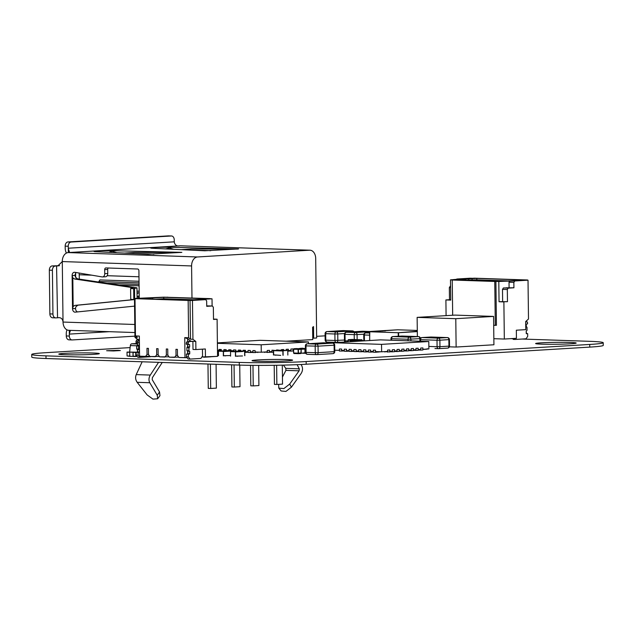 <?xml version="1.0" encoding="UTF-8"?>
<svg xmlns="http://www.w3.org/2000/svg" width="635" height="635" viewBox="0 0 635 635"><rect width="100%" height="100%" fill="white"/><g stroke="black" fill="none" stroke-linecap="round" stroke-linejoin="round"><path stroke-width="0.95" d="M522.184 339.042L588.986 341.305A47.307 2.23 179.3 0 1 603.218 342.725A47.307 2.23 179.3 0 1 589.725 344.448L306.157 361.561A47.307 2.23 179.3 0 1 239.252 362.41L45.982 355.862A47.307 2.23 179.3 0 1 31.75 354.441A47.307 2.23 179.3 0 1 45.244 352.719L130.119 347.599M603.218 342.725L603.25 345.384A47.307 2.23 179.3 0 1 589.756 347.107L306.189 364.22A47.307 2.23 179.3 0 1 239.284 365.077L46.014 358.521A47.307 2.23 179.3 0 1 31.782 357.108L31.75 354.441M316.651 336.336L325.12 335.828M510.746 338.653L512.77 338.725M286.512 359.561A20.28 0.952 -0.7 0 0 264.47 359.632A20.28 0.952 -0.7 0 0 252.055 360.664A20.28 0.952 -0.7 0 0 272.344 361.371A20.28 0.952 -0.7 0 0 292.608 360.172A20.28 0.952 -0.7 0 0 286.512 359.561M93.242 353.012A20.28 0.952 -0.7 0 0 71.199 353.084A20.28 0.952 -0.7 0 0 58.785 354.116A20.28 0.952 -0.7 0 0 79.073 354.822A20.28 0.952 -0.7 0 0 99.338 353.616A20.28 0.952 -0.7 0 0 93.242 353.012M118.285 350.345L106.616 350.718L113.49 350.957L120.356 350.552L118.285 350.345M570.079 342.448A20.28 0.952 -0.7 0 0 548.037 342.519A20.28 0.952 -0.7 0 0 535.63 343.551A20.28 0.952 -0.7 0 0 555.919 344.257A20.28 0.952 -0.7 0 0 576.183 343.051A20.28 0.952 -0.7 0 0 570.079 342.448M295.719 341.519A15.55 0.73 -0.7 0 0 296.37 341.297A15.55 0.73 -0.7 0 0 292.076 340.844M350.806 340.709L351.084 339.955L355.282 339.709M350.417 340.733L350.996 339.979M352.727 339.415L348.424 339.669L355.028 339.487L355.417 340.011M348.274 339.717L348.051 340.233L350.814 340.249M355.322 339.709L348.401 339.669L348.075 341.836L348.043 340.233M354.655 340.511L355.155 339.892L359.339 339.638L355.124 339.9L361.783 339.717L362.148 340.217M359.791 340.154L359.339 339.638M411.107 336.534L410.043 336.55M410.043 336.518L411.107 336.502L410.202 336.439M412.877 336.439L411.432 336.439M410.337 336.328L407.551 336.439M408.424 336.264L405.916 336.336M408.178 336.312L407.464 336.32M407.17 336.336L406.249 336.423M408.63 336.415L410.051 336.367M411.504 336.439L409.67 336.471M417.306 331.303L398.208 332.732L369.602 331.756L397.772 329.787L417.298 330.454L397.772 329.787M384.104 330.938L384.508 330.93M383.183 330.891L384.016 330.93M382.167 330.851L384.27 330.883M382.214 330.938L383.905 330.938M385.294 330.811L384.675 330.851M385.556 330.891L384.111 330.898M379.476 331.137L379.913 331.137L379.476 331.137M379.746 331.105L380.683 331.105M378.801 331.145L380.103 331.145M379.159 331.065L379.674 331.033M379.555 331.041L378.603 331.057M379.357 331.026L378.825 331.049M375.896 331.24L375.031 331.295M375.444 331.256L377.142 331.208M374.134 331.359L376.087 331.272M374.729 331.303L375.444 331.248M373.245 331.422L372.705 331.454M372.173 331.446L373.15 331.438M372.912 331.414L373.634 331.406M372.396 331.438L372.935 331.391M375.174 331.335L375.753 331.287M376.507 331.176L379.23 331.081M377.92 331.137L376.896 331.216M378.658 331.097L377.936 331.081M378.444 331.168L379.333 331.176L378.444 331.168M378.262 331.184L379.214 331.176M379.016 331.16L378.444 331.176M381.937 331.033L381.532 331.041M380.476 331.049L381.183 331.018M379.722 330.986L380.206 330.994M380.762 330.994L379.849 331.018M379.262 331.002L379.905 331.026M376.507 331.168L377.92 331.129M373.324 331.438L375.063 331.335M373.523 331.359L374.015 331.319M376.896 331.152L378.135 331.137M377.412 331.121L377.817 331.137M380.048 330.962L381.04 330.986M382.214 331.026L381.262 330.994M382.889 331.002L382.056 331.057M357.775 340.519L352.576 340.836L357.886 341.011L363.085 340.701L357.775 340.519L350.163 340.749L357.775 340.519M352.584 341.559L352.576 340.836L352.584 341.559M365.498 340.781L360.299 341.098M350.171 341.709L350.163 340.749M358.061 331.557L357.394 331.621M359.862 331.621L358.092 331.692M356.926 331.827L355.187 331.692M355.862 331.819L354.124 331.891M353.576 331.851L354.338 331.803L353.576 331.875M354.314 331.867L353.608 331.843M354.124 331.867L353.322 331.803M354.6 331.891L355.552 331.883L354.6 331.922M355.552 331.907L354.592 331.875M355.981 331.764L357.418 331.772L355.981 331.764M355.473 331.732L356.918 331.732M359.172 331.637L357.616 331.7M357.616 331.668L356.592 331.613M338.733 330.898L338.066 330.962M337.899 331.033L335.859 331.041M336.534 331.16L334.796 331.232M334.248 331.192L335.01 331.152L334.248 331.224M334.986 331.184L334.28 331.184M334.796 331.208L333.994 331.152M336.225 331.224L335.272 331.264M336.653 331.113L338.09 331.113L336.653 331.113M338.09 331.145L335.994 331.073M338.09 331.113L337.59 331.081M340.535 330.962L338.765 331.033M339.939 331.002L337.264 330.954M493.578 316.413L493.927 344.765L456.128 347.043L455.779 318.691L417.131 317.381L454.938 315.103L493.578 316.413L455.779 318.691M417.37 336.558L417.131 317.381M456.128 347.043L449.374 346.821M66.405 253.087A8.382 5.985 -93.5 0 1 65.199 248.118L65.175 246.158A4.056 2.834 -88.1 0 1 67.961 241.943L71.033 242.046A4.056 2.834 91.9 0 0 68.247 246.269L68.27 248.222A4.08 2.913 -93.5 0 0 68.294 248.69L69.556 252.254L68.215 252.579A8.628 6.025 -88.1 0 0 62.286 261.564L57.856 265.89L55.197 266.041A4.056 2.834 91.9 0 0 52.411 270.264L49.339 270.153A4.056 2.834 -88.1 0 1 52.126 265.938L59.579 265.66M286.274 341.193L312.761 339.598L312.61 327.255A8.628 6.025 91.9 0 0 313.523 326.58L313.658 338.169L316.667 337.987L315.698 258.453A8.628 6.025 91.9 0 0 309.959 250.198L180.657 245.816A8.628 6.025 -88.1 0 0 180.261 245.816L180.07 245.832C177.03 246.491 175.101 245.308 174.292 242.292A4.08 2.913 -93.5 0 1 174.268 241.824L174.244 239.871A4.056 2.834 91.9 0 0 171.545 235.982A4.056 2.834 91.9 0 0 171.363 235.99L168.291 235.887A4.056 2.834 -88.1 0 1 168.473 235.879A4.056 2.834 -88.1 0 1 168.664 235.895M168.291 235.887L67.961 241.943M171.363 235.99L71.033 242.046M309.959 250.198A8.628 6.025 91.9 0 0 309.562 250.206L197.509 256.969A8.628 6.025 91.9 0 0 191.587 265.946L62.286 261.564M204.756 250.785L153.249 248.309A12.216 0.571 -0.7 0 1 150.662 247.983A12.216 0.571 -0.7 0 1 157.393 247.388A12.216 0.571 -0.7 0 1 170.18 247.285L238.562 248.936L204.756 250.785M148.042 254.206L96.536 251.73A12.216 0.571 -0.7 0 1 93.948 251.412A12.216 0.571 -0.7 0 1 100.679 250.817A12.216 0.571 -0.7 0 1 113.467 250.714L181.848 252.365L148.042 254.206M153.368 254.143L153.368 253.992C154.424 254.024 154.337 254.079 153.122 254.159C154.337 254.079 154.424 254.024 153.368 253.992L135.049 253.587M180.888 252.484L134.787 252.468L124.492 253.079M116.911 252.714L112.839 251.381L110.601 251.516L108.934 252.333M237.601 249.063L191.5 249.047L181.205 249.658M210.082 250.722L210.082 250.571C211.137 250.603 211.05 250.658 209.836 250.738C211.05 250.658 211.137 250.603 210.082 250.571L191.762 250.158M173.625 249.293L169.553 247.96L165.656 248.904M70.501 330.367L69.334 333.629A4.08 2.913 -93.5 0 0 69.318 334.097L69.342 336.058A4.056 2.834 91.9 0 0 72.041 339.939A4.056 2.834 91.9 0 0 72.231 339.939L134.938 336.153M66.993 329.859A8.382 5.985 -93.5 0 0 66.246 333.994L66.27 335.955A4.056 2.834 -88.1 0 0 68.969 339.836A4.056 2.834 -88.1 0 0 69.159 339.836M134.898 332.549L68.77 330.311A8.628 6.025 -88.1 0 1 63.032 322.056L63.024 321.786C62.54 318.564 60.714 317.23 57.547 317.786L56.571 265.954M191.976 298.013L191.587 265.946M108.26 268.002A1.754 1.254 -93.5 0 0 107.704 269.454L107.752 273.471A3.381 2.413 -93.5 0 1 105.537 276.765L102.537 276.947A3.381 2.413 -93.5 0 1 102.14 276.923L74.724 272.296A3.381 2.413 86.5 0 0 74.335 272.272A3.381 2.413 86.5 0 0 72.12 275.566L75.128 275.384L75.478 277.106L77.557 278.852L136.977 287.853L133.675 288.671L130.604 288.568L130.731 299.371L133.802 299.474L133.675 288.671M134.572 306.126L75.216 312.15A3.381 2.413 86.5 0 1 75.144 312.158A3.381 2.413 86.5 0 1 72.525 308.705L75.533 308.523A3.381 2.413 -93.5 0 0 77.565 311.912M139.24 298.18L138.906 270.796A1.754 1.254 -93.5 0 0 137.628 269.002L105.934 267.93A1.754 1.254 -93.5 0 0 105.847 267.93A1.754 1.254 -93.5 0 0 104.696 269.637L104.743 273.653L107.752 273.471M102.537 276.947A3.381 2.413 -93.5 0 0 104.743 273.653M77.557 278.852L74.533 278.995L72.811 277.86L72.12 275.566L72.525 308.705L73.16 306.443L74.859 305.403L77.875 305.181L75.843 306.816L75.533 308.523M76.24 272.55A3.381 2.413 -93.5 0 0 75.128 275.384M77.875 305.181L134.255 299.617M74.533 278.995L131.024 287.401L132.675 287.917L130.604 288.568M74.859 305.403L131.175 299.847C133.207 299.68 133.342 299.545 131.572 299.434L130.731 299.371M131.175 299.402L131.175 299.847C133.207 299.68 133.342 299.545 131.572 299.434L133.802 299.474M52.761 317.786A4.056 2.834 -88.1 0 1 52.57 317.786A4.056 2.834 -88.1 0 1 49.871 313.904L52.943 314.007A4.056 2.834 91.9 0 0 55.642 317.889A4.056 2.834 91.9 0 0 55.832 317.889L57.206 317.81M52.943 314.007L52.411 270.264M49.871 313.904L49.339 270.153M79.145 273.042L79.311 279.114M75.605 273.336L75.652 277.447M139.033 281.265L99.933 279.94L98.901 281.503A1.08 0.754 -88.1 0 0 98.711 282.003M139.089 285.806L119.888 285.155M139.232 297.656A17.169 12.255 86.5 0 1 137.303 296.577M138.7 292.854L137.041 293.513M139.208 295.823L137.081 296.664M313.658 338.169L312.745 338.137M278.654 384.365L278.789 388.12L283.837 388.604L289.679 384.096L299.101 370.816L285.94 370.372L285.766 368.363L283.432 365.109M297.124 364.673L299.299 368.824L299.101 370.816M290.592 341.344L290.56 340.939M301.085 364.498L301.831 365.927C302.959 368.459 302.697 371.015 301.053 373.602L291.425 387.175L285.917 391.43L281.154 390.977L278.789 388.12M282.448 377.047L285.94 370.372M158.559 362.339L150.289 375.079C148.733 377.762 148.566 380.317 149.789 382.738L157.258 395.272L157.655 398.772L152.948 399.121L147.137 394.93L137.184 382.31C135.485 379.873 135.16 377.309 136.223 374.602L142.153 361.783M162.243 362.466L152.36 377.69L152.233 379.682L159.536 391.946L159.957 395.661L157.655 398.772M276.63 365.244L276.86 384.469L282.535 384.127L282.297 365.133M276.86 384.469L274.439 384.389L274.201 365.284M252.976 365.347L253.23 385.897L258.905 385.556L258.651 365.379M253.23 385.897L250.801 385.81L250.555 365.323M234.053 364.895L234.323 387.04L231.902 386.953L231.632 364.815M239.736 365.085L239.998 386.691L234.323 387.04M210.399 364.093L210.693 388.461L208.272 388.382L207.97 364.014M216.075 364.284L216.368 388.12L210.693 388.461M230.426 355.56L223.52 355.703L223.464 351.52L232.656 350.695L232.735 351.401M232.545 351.393L232.545 350.972L232.545 351.393M225.695 355.846L223.52 355.703L223.464 351.52L230.838 351.076L226.004 350.639L232.664 350.695L227.822 350.528M230.838 350.806L226.004 350.639M230.838 350.869L223.345 351.258L223.329 355.886M218.503 355.719L218.448 351.195L223.274 351.361M225.163 351.147L218.448 351.195M226.004 350.703L221.051 351.004M225.671 350.933L226.695 350.957L225.671 350.933M217.48 350.536L220.583 350.282L220.655 350.988M220.464 350.988L220.464 350.56L220.464 350.988M218.345 355.148L217.535 354.925M218.757 350.393L217.48 350.353M218.757 350.464L217.48 350.417M439.031 337.502L441.873 337.399L439.031 337.534M440.126 337.463L439.19 337.423M441.873 337.399L440.42 337.423M439.325 337.312L436.539 337.431M437.412 337.241L434.904 337.32M437.134 337.288L436.451 337.304M435.229 337.328L436.166 337.344M438.571 337.399L437.142 337.439M437.618 337.368L437.15 337.471M438.571 337.423L439.039 337.352M440.492 337.423L438.666 337.455M139.573 356.187L145.613 356.386L147.034 354.409L148.487 354.465L147.034 354.409L145.613 356.386L139.573 356.187L139.327 336.082L139.573 356.187L139.327 336.082L139.573 356.187L139.327 336.082L139.573 356.187L145.613 356.386L147.034 354.409L146.963 348.337L147.034 354.409L146.963 348.337L148.415 348.385L148.487 354.465L148.415 348.385L146.963 348.337L147.034 354.409L146.963 348.337L147.034 354.409L148.487 354.465L149.963 356.537L155.273 356.719L156.702 354.743L156.623 348.663L156.702 354.743L156.623 348.663L158.075 348.71L158.147 354.79L158.075 348.71L156.623 348.663L156.702 354.743L156.623 348.663L156.702 354.743L158.147 354.79L159.623 356.862L164.941 357.045L166.362 355.068L166.291 348.988L166.362 355.068L166.291 348.988L167.735 349.044L167.815 355.116L167.735 349.044L166.291 348.988L166.362 355.068L166.291 348.988L166.362 355.068L167.815 355.116L169.291 357.188L174.601 357.37L176.03 355.394L175.951 349.321L176.03 355.394L175.951 349.321L177.403 349.369L177.475 355.441L177.403 349.369L175.951 349.321L176.03 355.394L175.951 349.321L176.03 355.394L177.475 355.441L178.951 357.521L184.991 357.719L184.745 337.622L187.627 338.757L190.968 341.281L192.897 341.352L187.19 341.511L192.897 341.352L189.119 341.574L188.19 342.987L188.206 344.337L189.627 344.591L189.659 346.916L187.142 347.226L187.722 346.853L186.904 347.575L186.944 350.679L186.904 347.575L186.944 350.679L189.087 351.068M187.127 357.695L178.951 357.521L177.475 355.441L177.403 349.369L175.951 349.321L177.403 349.369L175.951 349.321L177.403 349.369L177.475 355.441L177.403 349.369L177.475 355.441L176.03 355.394L177.475 355.441L178.951 357.521L187.127 357.695L184.991 357.719L184.745 337.622L187.627 338.757L190.968 341.281L187.19 341.511L192.897 341.352L189.119 341.574L188.19 342.987L188.206 344.337L189.627 344.591L189.659 346.916L188.841 347.639L188.881 350.75L186.944 350.679M189.119 341.574L188.19 342.987L188.206 344.337L189.627 344.591L187.698 344.519L189.627 344.591L189.659 346.916L187.142 347.226L189.071 347.289L188.881 350.75L189.714 351.369L189.738 353.703L186.396 354.06L189.508 354.052L188.325 354.124L188.357 356.822L188.325 354.124L186.396 354.06L189.508 354.052L189.714 351.369L188.881 350.75L188.841 347.639L186.904 347.575L189.428 347.266L187.492 347.202L187.642 344.313L187.722 346.853L189.659 346.916L187.722 346.853L187.642 344.313M188.881 350.75L189.714 351.369L187.658 351.02L187.579 353.989L187.777 351.306L187.809 353.639L189.738 353.703L186.396 354.06L186.428 356.759L188.111 359.021L190.04 359.085L188.111 359.021L186.428 356.759L188.111 359.021L190.04 359.085L188.357 356.822L186.428 356.759L186.396 354.06L186.428 356.759L188.357 356.822L190.04 359.085L200.914 358.434L190.04 359.085L188.357 356.822L186.428 356.759M202.454 349.155L202.541 355.965L200.914 358.434L202.541 355.965L202.454 349.155L202.541 355.965L200.914 358.434L190.04 359.085M188.19 342.987L186.261 342.916L188.19 342.987L186.261 342.916L187.19 341.511L186.261 342.916L186.277 344.273L188.206 344.337L186.277 344.273L186.261 342.916L186.277 344.273L188.206 344.337M137.39 342.614L137.477 345.146L137.446 342.821L139.382 342.884L137.39 342.614L137.477 345.146L136.89 345.519L139.406 345.21L138.589 345.94L138.628 349.044L139.462 349.671L139.255 352.354L139.462 349.671L138.628 349.044L138.589 345.94L138.628 349.044L136.692 348.98L138.628 349.044L139.462 349.671L139.494 351.996L137.557 351.933L139.494 351.996L138.081 352.425L138.112 355.124L139.795 357.386L137.858 357.322L150.662 356.727L139.795 357.386L138.112 355.124L139.795 357.386L137.858 357.322L136.176 355.052L138.112 355.124L138.081 352.425L139.255 352.354L137.327 352.282L139.494 351.996M137.446 342.821L139.382 342.884L139.406 345.21L136.89 345.519L136.692 348.98L138.628 349.044M138.835 349.369L136.692 348.98L136.66 345.869L139.176 345.567L137.239 345.496L139.176 345.567L139.382 342.884L137.962 342.63L139.382 342.884L137.962 342.63L137.938 341.281L137.962 342.63L136.025 342.567L137.962 342.63L136.025 342.567L136.009 341.217L137.938 341.281L137.962 342.63M137.406 349.321L137.557 351.933L137.533 349.607L139.462 349.671L137.533 349.607L137.327 352.282L139.255 352.354L138.081 352.425L138.112 355.124L136.176 355.052L138.112 355.124M138.081 352.425L136.144 352.354L137.327 352.282L136.144 352.354L136.176 355.052L136.144 352.354L138.081 352.425L136.144 352.354L137.557 351.933M150.773 356.56L139.795 357.386M139.343 339.661L136.938 339.812L139.343 339.661L136.938 339.812L139.343 339.844L137.938 341.281L138.867 339.876L137.938 341.281L136.009 341.217L137.938 341.281M136.938 339.812L136.009 341.217L136.025 342.567L136.009 341.217L136.938 339.812L138.867 339.876L136.938 339.812L136.009 341.217M210.947 356.751A1.214 0.849 -88.1 0 1 210.693 356.814A1.214 0.849 -88.1 0 0 210.947 356.751A1.214 0.849 -88.1 0 1 210.693 356.814L203.795 357.021M202.343 356.973L210.693 356.814L203.795 357.235M137.819 339.757L139.335 339.534L137.819 339.757L134.953 337.312L137.374 337.399L135.461 335.955L139.327 336.082L135.461 335.955L135.009 298.664L188.158 300.466L205.692 299.633L200.866 299.474L210.256 298.736M184.991 357.719L184.745 337.622L188.611 337.756L188.158 300.466L190.048 300.355L190.524 339.201L192.937 339.28L192.461 300.434L205.692 299.633L206.653 300.926L205.692 299.633L200.866 299.474L212.019 298.799L212.106 305.975L212.019 298.799L209.113 298.704L212.019 298.799L212.106 305.975M145.613 356.386L149.677 356.14M155.273 356.719L156.702 354.743L158.147 354.79L156.702 354.743L155.273 356.719L149.963 356.537L148.487 354.465L148.415 348.385L146.963 348.337L148.415 348.385L146.963 348.337L148.415 348.385L148.487 354.465L148.415 348.385L148.487 354.465L149.963 356.537L159.345 356.473M164.941 357.045L166.362 355.068L167.815 355.116L166.362 355.068L164.941 357.045L159.623 356.862L158.147 354.79L158.075 348.71L156.623 348.663L158.075 348.71L156.623 348.663L158.075 348.71L158.147 354.79L158.075 348.71L158.147 354.79L159.623 356.862L169.005 356.799M174.601 357.37L176.03 355.394L174.601 357.37L169.291 357.188L167.815 355.116L167.735 349.044L166.291 348.988L167.735 349.044L166.291 348.988L167.735 349.044L167.815 355.116L167.735 349.044L167.815 355.116L169.291 357.188L178.673 357.124M139.327 336.082L135.461 335.955L135.009 298.664L136.898 298.553L134.477 298.474L167.735 297.188L134.477 298.474L134.953 337.312L137.819 339.479L134.953 337.312L134.477 298.474L163.695 297.164L210.248 298.633M213.503 319.095L217.099 319.214L213.503 319.095L217.099 319.214L217.551 356.346L205.454 357.076L205.351 348.98L195.898 349.552L195.802 341.447L192.937 339.28L192.461 300.434L205.692 299.633L206.653 300.926L206.724 306.332L206.653 300.926L206.724 306.332L212.392 305.991L206.724 306.332L212.392 305.991L213.352 307.284L212.392 305.991L206.716 305.88L212.392 305.991L213.352 307.284L213.503 319.437L213.352 307.284L213.503 319.437L217.099 319.214L217.551 356.346L205.454 357.076L205.351 348.98L195.898 349.552L195.802 341.447L192.937 339.28L190.524 339.201L188.611 337.756L188.158 300.466L192.461 300.434L192.937 339.28L195.802 341.447L192.897 341.352L193 349.448L195.898 349.552L195.802 341.447L192.897 341.352L195.802 341.447M197.993 299.506L185.706 300.252L140.287 298.712L163.727 297.299L209.145 298.839L197.993 299.506L201.374 299.625L185.706 300.252L140.287 298.712L163.727 297.299L209.145 298.839L197.993 299.506L201.374 299.625L185.706 300.252L140.287 298.712L163.727 297.299L209.145 298.839L197.517 299.855M217.099 319.214L213.503 319.437L217.099 319.214L217.551 356.346L201.882 356.957L205.454 357.076L205.351 348.98L195.898 349.552M190.968 341.281L187.627 338.757L187.658 341.487M187.698 344.321L187.73 347.21M187.777 351.028L187.809 353.997M206.716 306.102L207.145 306.078L206.716 306.062M163.774 299.506L163.766 298.736L163.774 299.506L163.766 298.736L197.263 299.871L163.766 298.736L155.591 299.228L163.766 298.736L163.727 297.299M152.606 299.133L152.575 297.966M149.225 299.014L149.193 297.855M145.693 298.894L145.018 298.426M526.296 333.597L527.661 333.645L526.486 333.716L527.661 333.645L527.701 336.344L527.661 333.645L526.24 333.391L526.217 331.065L527.034 330.335L526.994 327.231L526.367 326.93M527.661 333.645L527.701 336.344L526.074 338.804L515.199 339.463L513.27 339.4L512.635 338.542L513.27 339.4L515.199 339.463L526.074 338.804L527.701 336.344L526.074 338.804L515.199 339.463L513.27 339.4L512.635 338.542M514.437 338.431L515.199 339.463M526.01 321.247L527.526 322.501L527.542 323.85L526.129 324.279L526.399 326.93M527.494 280.162L474.345 278.186L450.485 279.852L453.382 279.948L452.247 280.019L452.676 315.238M494.768 281.464L452.247 280.019L494.768 281.464L495.3 325.342L496.435 325.279L495.903 281.392L494.768 281.464L495.3 325.342L496.435 325.279L495.903 281.392L494.768 281.464L495.3 325.342L496.435 325.279L495.903 281.392L498.8 281.488L499.046 301.744L503.88 301.911L504.333 339.042L516.43 338.312L516.334 330.208L525.788 329.636L525.685 321.54L528.495 319.024L528.018 280.186L498.8 281.488L499.046 301.744L503.88 301.911L504.333 339.042L493.847 338.685L504.333 339.042L516.43 338.312L516.334 330.208L525.788 329.636L525.685 321.54L528.495 319.024L528.018 280.186L514.787 280.98L513.858 282.385L514.787 280.98L494.768 281.464L450.485 279.852L450.731 300.109L445.897 299.942L446.087 315.635L445.897 299.942L449.493 299.728L449.342 287.576L450.556 286.147M502.642 301.752L507.468 301.688L507.325 289.536L502.491 289.377L503.42 287.965L502.491 289.377L502.642 301.752L502.491 289.377L502.642 301.752L500.229 301.673L507.468 301.688L499.046 301.744L507.468 301.688L507.325 289.536L508.254 288.131L513.921 287.79L513.858 282.385L514.787 280.98L528.018 280.186L528.495 319.024L525.685 321.54L525.788 329.636L516.334 330.208L516.43 338.312L504.333 339.042L493.847 338.685M507.468 301.688L507.325 289.536L502.491 289.377L503.42 287.965L513.921 287.79L513.858 282.385L509.024 282.226L509.953 280.821L514.787 280.98M502.491 289.377L507.325 289.536L508.254 288.131L503.42 287.965L513.921 287.79L513.858 282.385L509.024 282.226L509.953 280.821L495.903 281.392M517.001 280.575L498.769 281.353L453.35 279.813L476.79 278.4L522.208 279.94L517.485 280.226L520.867 280.337L498.769 281.353L453.35 279.813L476.79 278.4L522.208 279.94L517.485 280.226L520.867 280.337L498.769 281.353L453.35 279.813L476.79 278.4L476.829 279.844L466.003 280.178M527.494 279.987L474.345 278.186L528.018 280.186M456.494 279.487L456.803 279.019L456.494 279.487L456.803 279.019L470.035 278.217L450.485 279.852L450.731 300.109L445.897 299.942L446.087 315.635M495.3 325.342L493.689 325.287M509.095 287.853L509.024 282.226L509.095 287.853L509.024 282.226L513.858 282.385M450.723 299.879L449.493 299.95L450.731 299.998M450.723 299.768L449.493 299.728L449.342 287.576L450.271 286.163L449.342 287.576L450.58 287.615L449.342 287.576L449.493 299.728L445.897 299.942L449.493 299.728M476.837 280.614L476.829 279.844L506.944 280.86L476.829 279.844L476.837 280.614L476.829 279.844L468.725 280.337L468.686 278.574L468.725 280.337M472.107 280.456L472.067 278.686L472.107 280.456L468.717 280.011L468.686 278.574M464.502 279.146L466.114 280.249M129.643 351.909L130.342 345.567L136.668 345.781M137.462 344.003L131.715 343.813A2.024 1.421 91.9 0 0 130.342 345.567M131.715 343.813L137.454 343.464M127.556 355.997L129.73 356.338L127.556 355.997M135.723 352.361L135.771 356.275L133.112 356.187L135.287 356.529L133.12 356.457L133.064 352.266L137.406 352.258M137.192 356.418L135.287 356.529M137.493 352.179L127.024 352.068L133.509 352.203L132.993 352.266L133.04 356.457L133.088 352.274L133.525 352.203L129.659 352.155L129.81 356.346L129.659 352.155M129.683 352.155L127.024 352.068M136.144 352.473L133.064 352.401L136.144 352.473M133.04 356.33L129.81 356.346M132.993 352.266L129.754 352.155M129.683 352.29L127.024 352.203L127.071 355.981L129.73 356.068L129.683 352.29M137.025 356.203L135.771 356.275M242.499 355.965L235.601 356.116L235.545 351.925L244.737 351.099L244.864 355.719M244.673 355.568L244.618 351.377L244.673 355.568M237.776 356.251L235.601 356.116L235.545 351.925L242.919 351.48L238.085 351.052L244.737 351.099L239.911 350.941M242.919 351.211L238.085 351.052M242.919 351.282L235.426 351.663L235.41 356.291M230.576 356.132L230.521 351.607L235.355 351.766M237.244 351.552L230.521 351.607M238.085 351.115L233.132 351.417M237.752 351.345L238.768 351.369L237.752 351.33M280.71 355.37L273.653 354.862L273.598 350.671L282.877 350.988L281.13 350.655L287.79 350.544L287.845 355.06M282.924 355.171L282.877 350.988L282.924 355.171M283.123 355.346L283.067 350.822M281.13 350.655L287.79 350.544M275.876 355.203L273.653 354.862L273.598 350.671L275.336 350.464L273.407 350.496L273.455 355.021M278.201 350.115L275.336 350.464M285.147 350.417L280.059 350.179M275.336 350.734L281.138 350.925L275.336 350.734M280.059 350.242L275.336 350.528M279.098 350.464L280.138 350.401L279.098 350.464M281.059 350.48L282.059 350.504L281.059 350.504M281.241 350.472L280.733 350.52L281.241 350.488M323.39 343.511L321.358 343.511M325.795 343.424L323.223 343.4M325.453 343.471L324.747 343.479M324.461 343.424L323.517 343.479M323.588 343.591L322.143 343.583M321.643 343.519L322.143 343.606M321.373 343.654L319.516 343.622M322.469 343.678L321.318 343.773M320.691 343.622L319.794 343.662M293.941 353.489L293.672 352.997L298.22 353.147L298.077 349.298L293.513 349.274L293.981 348.726L298.355 348.877L298.442 353.671L304.983 352.758L304.935 349.107L301.149 349.25M300.863 353.505L301.157 349.345M301.03 348.909L304.641 348.694L298.521 348.663L300.633 348.329L304.935 348.48L305.372 352.742L304.959 353.274L305.697 353.227L305.022 353.266M298.442 353.671L300.768 353.528L301.101 353.004L301.165 349.226L300.68 348.734L296.362 348.591L295.926 349.115M298.172 349.433L301.053 349.29L300.633 348.734L298.077 349.298M300.68 348.734L301.165 349.226L301.204 352.981M305.514 352.735L302.847 353.258M304.887 348.48L305.332 349.099M305.372 352.742L304.824 353.116M304.919 348.98L305.427 349.028M304.736 348.718L305.419 348.448M264.057 352.06L269.454 352.409L269.43 350.353L269.446 351.734L272.002 351.576L271.986 350.202L272.01 352.258L273.423 352.171M217.392 343.313L261.183 344.797L261.271 352.227L267.272 351.861L267.256 350.488L269.43 350.353L267.256 350.488L267.287 352.536M269.454 352.171L272.01 352.258M271.986 350.202L274.161 350.361L271.986 350.202M276.709 349.917L278.892 350.139L276.709 349.917M281.44 349.631L281.448 350.29L281.44 349.631L283.615 349.504L283.623 350.361L283.615 349.504L281.44 349.631M244.824 352.346L245.483 352.369L245.459 350.314L243.237 350.242L245.459 350.314L245.475 351.695L248.079 351.782L248.063 350.401L248.094 352.457L250.317 352.528L250.285 350.48L248.063 350.401L250.285 350.48L250.309 351.853L252.913 351.941L252.897 350.568L255.119 350.639L252.897 350.568L252.92 352.615L258.278 352.123M261.271 352.227L255.135 352.02L255.119 350.639L255.143 352.695M250.317 352.528L252.92 352.369M245.483 352.369L248.087 352.211M243.237 350.242L243.245 351.052L243.237 350.242M240.625 350.147L240.633 350.964L240.625 350.147L238.403 350.075L238.411 351.028L238.403 350.075L240.625 350.147M232.735 351.258L233.585 351.29L233.569 349.909L235.791 349.988L235.807 351.25L235.791 349.988L233.569 349.909L233.585 351.385M230.957 349.822L230.973 350.639L230.957 349.822L228.735 349.75L228.751 350.56L228.735 349.75L230.957 349.822M226.131 349.663L226.139 350.631L226.131 349.663L223.909 349.583L223.925 350.83L223.909 349.583L226.131 349.663M222.552 350.917L221.313 350.869L221.297 349.496L219.075 349.417L221.297 349.496L221.313 350.988M219.075 349.417L219.083 350.234L219.075 349.417M288.361 351.028L290.917 351.115L290.886 349.059L290.909 350.441L288.353 350.591L288.338 349.218L286.163 349.345L286.179 350.385L286.163 349.345L288.338 349.218L288.361 351.266L287.806 351.298M293.521 350.282L293.076 350.306L293.06 348.933L290.886 349.059L293.06 348.933L293.092 350.98L290.917 351.115M293.084 350.742L293.529 350.758M261.183 344.797L308.443 341.947L308.467 343.71M308.443 341.947L260.128 340.312L217.384 342.892M334.756 350.202L339.447 350.361L339.423 348.988L341.654 349.059L339.423 348.988L339.455 351.036L344.281 350.957M381.532 344.368L428.8 341.511L380.476 339.876L333.216 342.733L381.532 344.368L381.627 351.79L375.491 351.584L375.476 350.21L373.253 350.131L375.476 350.21L375.499 352.258L373.277 352.187L373.253 350.131L373.269 351.512L370.657 351.425L370.642 350.044L368.419 349.972L370.642 350.044L370.665 352.1L368.443 352.02L368.419 349.972L368.435 351.345L365.823 351.258L365.808 349.877L363.585 349.806L365.808 349.877L365.831 351.933L363.609 351.861L363.585 349.806L363.601 351.187L360.998 351.091L360.974 349.718L358.751 349.639L360.974 349.718L361.005 351.766L358.783 351.695L358.751 349.639L358.775 351.02L356.164 350.933L356.148 349.552L353.925 349.48L356.148 349.552L356.171 351.607L353.949 351.528L353.925 349.48L353.941 350.853L351.33 350.766L351.314 349.393L349.091 349.313L351.314 349.393L351.338 351.441L349.115 351.369L349.091 349.313L349.107 350.695L346.496 350.599L346.48 349.226L344.257 349.147L346.48 349.226L346.504 351.282L344.281 351.203L344.257 349.147L344.273 350.528L341.67 350.441L341.654 349.059L341.678 351.115M346.504 351.282L349.115 351.123M351.338 351.441L353.941 351.282M356.171 351.607L358.775 351.449M384.413 351.623L389.811 351.973L389.787 349.925L387.612 350.052L387.636 352.108M392.359 351.822L394.533 351.687L394.51 349.639L392.335 349.766L392.359 351.822L389.811 351.734M397.089 351.536L399.264 351.401L399.24 349.353L397.065 349.48L397.089 351.536L394.533 351.449M401.812 351.25L403.987 351.123L403.963 349.067L401.788 349.202L401.812 351.25L399.256 351.163M406.543 350.964L408.718 350.837L408.686 348.782L406.519 348.917L406.543 350.964L403.987 350.877M411.266 350.679L413.441 350.552L413.417 348.496L411.242 348.631L411.266 350.679L408.71 350.591M415.996 350.393L418.163 350.266L418.14 348.21L415.965 348.345L415.996 350.393L413.441 350.306M420.719 350.107L422.894 349.98L422.87 347.924L420.695 348.059L420.719 350.107L418.163 350.02M361.005 351.766L363.609 351.615M365.831 351.933L368.443 351.774M370.665 352.1L373.269 351.941M375.499 352.258L380.833 351.766M333.216 342.733L333.224 343.202M428.8 341.511L428.887 348.94L422.886 349.306L422.87 347.924L420.695 348.059L420.711 349.433L418.155 349.591L418.14 348.21L415.965 348.345L415.981 349.718L413.433 349.877L413.417 348.496L411.242 348.631L411.258 350.004L408.71 350.163L408.686 348.782L406.519 348.917L406.535 350.29L403.979 350.441L403.963 349.067L401.788 349.202L401.804 350.576L399.256 350.726L399.24 349.353L397.065 349.48L397.081 350.861L394.526 351.012L394.51 349.639L392.335 349.766L392.351 351.147L389.803 351.298L389.787 349.925L387.612 350.052L387.628 351.433L381.627 351.79M189.071 347.289L187.142 347.226M189.714 351.369L189.508 354.052L186.396 354.06M188.325 354.124L188.357 356.822M187.19 341.511L186.261 342.916M139.382 342.884L139.406 345.21L137.477 345.146L136.66 345.869L138.819 345.583L136.66 345.869L136.692 348.98M136.176 355.052L137.858 357.322L136.176 355.052L136.144 352.354M139.343 339.844L138.867 339.876M192.461 300.434L190.048 300.355L190.524 339.201L188.611 337.756L184.745 337.622L188.611 337.756L188.158 300.466L136.898 298.553L134.477 298.474L134.953 337.312L137.374 337.399L135.461 335.955L135.009 298.664L188.158 300.466M205.692 299.633L200.866 299.474L212.019 298.799M139.335 339.534L137.819 339.479M135.461 335.955L137.374 337.399L134.953 337.312M135.009 298.664L136.898 298.553L134.477 298.474M192.897 341.352L193 349.448L192.897 341.352M201.882 356.957L205.454 357.076M206.716 305.88L212.392 305.991M190.048 300.355L190.524 339.201L192.937 339.28M190.524 339.201L188.611 337.756M197.263 299.871L163.766 298.736L155.591 299.228M184.745 337.622L187.627 338.757M526.994 327.231L527.034 330.335L526.217 331.065L526.455 333.716L526.217 331.065L527.034 330.335L526.994 327.231M526.566 321.207L527.526 322.501L526.066 321.191M527.526 322.501L527.542 323.85L526.129 324.279L526.161 326.604L526.129 324.279L527.542 323.85L527.526 322.501M513.921 287.79L506.254 287.798L513.921 287.79L508.254 288.131L507.325 289.536M472.456 278.297L470.035 278.217L472.456 278.297M452.247 280.019L450.485 279.852L450.731 300.109L445.897 299.942M456.803 279.019L461.637 279.178L450.485 279.852M503.88 301.911L504.333 339.042M503.42 287.965L508.254 288.131M499.046 301.744L498.8 281.488M509.024 282.226L509.953 280.821M450.58 287.615L449.342 287.576M472.067 278.686L472.099 280.13L476.829 279.844L476.79 278.4L476.829 279.844L506.944 280.86M476.79 278.4L522.208 279.94L517.485 280.226M239.284 365.077L239.252 362.41M46.014 358.521L45.982 355.862M589.756 347.107L589.725 344.448M306.189 364.22L306.157 361.561M354.362 340.495L350.409 340.376M350.83 339.741L354.79 340.082M355.259 339.701L357.195 339.773L354.989 339.495M347.948 341.844L348.059 340.138M352.639 339.415L355.536 339.971M362.053 340.13L361.759 339.717L362.267 340.249L357.711 340.519M357.14 340.495L357.505 339.979L357.799 340.392M362.156 340.67L362.148 340.265M362.148 340.233L362.275 340.67M408.035 340.812L408.019 339.249L391.589 338.693A2.024 1.421 -88.1 0 1 392.986 336.582L409.408 337.137L418.394 336.598L401.963 336.042A2.024 1.421 -88.1 0 1 402.058 336.042A2.024 1.421 -88.1 0 1 402.145 336.05M419.894 341.209L419.862 338.677A2.024 1.445 86.5 0 0 418.394 336.598A2.024 1.421 -88.1 0 1 418.481 336.598L402.058 336.042A2.024 2.024 0 0 0 401.868 336.042A2.024 1.445 86.5 0 1 401.963 336.042L392.986 336.582A2.024 1.445 86.5 0 0 392.882 336.582A2.024 2.024 0 0 0 390.977 338.638L391.589 338.693L391.612 340.257M420.203 338.645L408.019 339.249A2.024 1.421 -88.1 0 1 409.408 337.137A2.024 1.445 86.5 0 1 410.885 339.217L410.908 340.908M401.764 336.05A2.024 1.445 86.5 0 1 401.868 336.042L392.882 336.582M369.713 340.527L369.602 331.756L369.705 340.527M369.602 331.756L398.208 332.732L398.256 336.264M398.637 336.24L398.589 332.724L417.306 331.597M363.871 334.2L357.076 334.605A2.024 1.445 -93.5 0 0 355.6 332.534L369.53 331.692M362.68 331.256A2.024 1.421 -88.1 0 0 362.585 331.248A2.024 2.024 0 0 0 362.394 331.256A2.024 1.445 -93.5 0 1 362.49 331.256A2.024 1.421 -88.1 0 1 362.585 331.248L369.705 331.494L362.49 331.256L346.424 332.224A2.024 1.445 -93.5 0 0 346.321 332.224L362.394 331.256A2.024 1.445 -93.5 0 0 362.299 331.264M346.321 332.224A2.024 2.024 0 0 0 344.416 334.272L345.027 334.335A2.024 1.421 -88.1 0 1 346.424 332.224L355.6 332.534A2.024 1.421 -88.1 0 0 354.211 334.645L345.027 334.335L345.107 340.812L347.94 340.908M354.266 339.463L354.211 334.645L357.076 334.605L357.14 339.765M363.418 340.709L363.815 340.685M345.392 341.995A2.024 1.421 -88.1 0 1 345.107 340.812L344.495 340.757A2.024 2.024 0 0 0 344.964 342.019M369.538 332.645L365.744 332.875A2.024 1.445 -93.5 0 0 365.649 332.875L369.538 332.645M369.562 335.161L364.355 334.986A2.024 1.421 -88.1 0 1 365.744 332.875L369.538 333.002M365.649 332.875A2.024 2.024 0 0 0 363.744 334.931L364.355 334.986L364.426 340.749M344.543 333.542L337.749 333.954A2.024 1.445 -93.5 0 0 336.272 331.875L352.346 330.906L343.162 330.597L327.096 331.565A2.024 1.445 -93.5 0 0 326.993 331.565L343.067 330.597A2.024 1.445 -93.5 0 0 342.971 330.613M353.528 331.787A2.024 1.445 -93.5 0 0 352.346 330.906A2.024 1.421 -88.1 0 1 352.433 330.906L343.257 330.597A2.024 1.421 -88.1 0 0 343.162 330.597A2.024 1.445 -93.5 0 0 343.067 330.597A2.024 2.024 0 0 1 343.257 330.597A2.024 1.421 -88.1 0 1 343.352 330.605M339.709 342.209L336.598 342.4M336.217 342.4L327.223 342.098A2.024 1.421 -88.1 0 1 327.128 342.098A2.024 1.421 -88.1 0 1 325.779 340.162L334.962 340.471L334.883 333.986L325.699 333.677L325.779 340.162L325.168 340.098A2.024 2.024 0 0 0 327.128 342.098L336.312 342.408A2.024 1.421 -88.1 0 1 334.962 340.471L344.487 340.035M339.908 342.202L336.502 342.408A2.024 2.024 0 0 1 336.312 342.408A2.024 1.421 -88.1 0 0 336.399 342.408A2.024 1.445 -93.5 0 0 336.502 342.408A2.024 1.445 -93.5 0 0 337.828 340.431L337.749 333.954L334.883 333.986A2.024 1.421 -88.1 0 1 336.272 331.875L327.096 331.565A2.024 1.421 -88.1 0 0 325.699 333.677L325.088 333.621L325.168 340.098M65.175 246.158L68.247 246.269M174.268 241.824L68.27 248.222M68.342 252.571L68.294 248.69M180.07 245.832L68.405 252.571M180.261 245.816L309.562 250.206M197.509 256.969L68.215 252.579M134.787 252.468L124.595 253.079M113.467 250.714L113.475 251.397M170.18 247.285L170.188 247.975M181.308 249.658L191.5 249.047M109.347 331.684L69.318 334.097M69.342 336.058L66.27 335.955M69.334 333.629L69.294 330.327M63.032 322.056L134.795 324.485M62.294 261.834L63.024 321.786M104.696 269.637L107.704 269.454M75.128 275.431L72.176 275.566M72.581 308.697L75.533 308.475M133.699 287.203L131.024 287.401L131.04 288.481M134.636 298.458L134.517 288.504L131.437 288.401M131.175 299.847L133.85 299.656M72.811 277.86L73.16 306.443M55.197 266.041L52.126 265.938M56.92 265.938L58.436 265.843M138.978 276.781L107.164 275.701M91.813 275.185L79.256 274.757M137.033 292.798L139.176 292.87L137.033 292.798M137.017 291.155L139.152 291.227M139.049 282.869L98.901 281.503M139.073 284.393L107.648 283.329M289.679 384.096L291.425 387.175M157.258 395.272L159.536 391.946M149.789 382.738L137.184 382.31M150.289 375.079L136.223 374.602M299.299 368.824L285.766 368.363M223.345 351.258L218.511 351.091M217.472 350.179L220.575 350.282L217.472 350.179M427.284 348.655L426.815 349.202L422.886 349.44L426.942 349.147M428.855 346.44L437.086 346.718L437.007 340.233L420.576 339.677A2.024 1.421 -88.1 0 1 421.973 337.566L438.404 338.122L447.381 337.582L430.951 337.026A2.024 1.421 -88.1 0 1 431.046 337.026A2.024 1.421 -88.1 0 1 431.141 337.034M449.509 346.067L448.937 346.138A2.024 1.445 86.5 0 1 447.604 348.115A2.024 2.024 0 0 0 449.509 346.067L449.429 339.582L439.872 340.201L439.952 346.678L448.937 346.138L448.858 339.654A2.024 1.445 86.5 0 0 447.381 337.582A2.024 1.421 -88.1 0 1 447.477 337.582L431.046 337.026A2.024 2.024 0 0 0 430.855 337.026A2.024 1.445 86.5 0 1 430.951 337.026L421.973 337.566A2.024 1.445 86.5 0 0 421.878 337.566A2.024 2.024 0 0 0 419.973 339.614L420.576 339.677L420.6 341.233M434.959 348.536L438.436 348.655A2.024 2.024 0 0 0 438.626 348.655A2.024 1.445 86.5 0 1 438.531 348.655A2.024 1.421 -88.1 0 1 438.436 348.655A2.024 1.421 -88.1 0 1 437.086 346.718L439.952 346.678A2.024 1.445 86.5 0 1 438.626 348.655L447.604 348.115A2.024 1.445 86.5 0 1 447.508 348.115L438.721 348.647M438.34 348.647L435.15 348.544M437.007 340.233A2.024 1.421 -88.1 0 1 438.404 338.122A2.024 1.445 86.5 0 1 439.872 340.201L437.007 340.233M430.76 337.034A2.024 1.445 86.5 0 1 430.855 337.026L421.878 337.566M189.428 347.266L187.492 347.202M188.841 347.639L186.904 347.575M189.738 353.703L187.809 353.639M189.508 354.052L187.579 353.989M189.627 344.591L187.698 344.519M189.659 346.916L187.722 346.853M137.239 345.496L139.176 345.567M136.89 345.519L138.819 345.583M136.66 345.869L138.589 345.94M137.533 349.607L139.462 349.671M137.327 352.282L139.255 352.354M137.477 345.146L139.406 345.21M235.426 351.663L230.592 351.496M287.719 350.433L282.996 350.718M320.151 343.011L307.388 343.781L316.571 344.091L332.637 343.122A2.024 1.445 86.5 0 1 334.113 345.194L318.048 346.17L318.127 352.647L334.193 351.679L334.113 345.194L334.693 345.123A2.024 2.024 0 0 0 332.732 343.122A2.024 1.421 91.9 0 0 332.637 343.122L320.151 343.011M316.571 344.091A2.024 1.445 86.5 0 1 318.048 346.17L305.999 345.892L306.078 352.377L315.254 352.687L315.174 346.202A2.024 1.421 91.9 0 1 316.571 344.091M305.387 345.829L305.999 345.892A2.024 1.421 91.9 0 1 307.388 343.781A2.024 1.445 86.5 0 0 307.292 343.781A2.024 2.024 0 0 0 305.387 345.829L305.467 352.314L306.078 352.377A2.024 1.421 91.9 0 0 307.427 354.314L316.603 354.624A2.024 1.421 91.9 0 1 315.254 352.687L318.127 352.647A2.024 1.445 86.5 0 1 316.794 354.624L332.867 353.655A2.024 2.024 0 0 0 334.772 351.607L334.193 351.679A2.024 1.445 86.5 0 1 332.867 353.655A2.024 1.445 86.5 0 1 332.772 353.655L329.652 353.846M320.008 354.425L316.897 354.616M316.516 354.616L307.523 354.314A2.024 1.421 91.9 0 1 307.427 354.314A2.024 2.024 0 0 1 305.467 352.314M323.263 342.821A2.024 1.445 86.5 0 1 323.358 342.813A2.024 1.445 86.5 0 1 323.461 342.813A2.024 1.421 91.9 0 1 323.556 342.813A2.024 2.024 0 0 0 323.358 342.813L307.292 343.781M329.462 353.854L320.199 354.409M323.644 342.821A2.024 1.421 91.9 0 0 323.556 342.813L332.732 343.122M302.808 353.266L304.713 353.147M298.379 353.671L293.775 353.131M298.22 353.147L301.101 353.004M293.727 349.147L296.307 348.591L293.981 348.726L293.513 349.274L293.68 352.997L293.624 349.282M293.632 349.282L293.56 352.981L294.045 353.52L298.394 353.671L298.125 353.282M302.927 348.194L300.633 348.329M304.697 353.147L303.482 353.227L304.911 353.274M264.525 352.028L264.533 352.449M257.834 352.108L257.842 352.528M384.873 351.599L384.881 352.012M378.182 351.679L378.19 352.1M390.977 338.638L391.001 340.233M420.418 338.32A2.024 2.024 0 0 0 418.481 336.598M397.756 329.787L369.776 331.478L369.633 340.535M344.416 334.272L344.495 340.757M363.744 334.931L363.815 340.725M354.02 331.756A2.024 2.024 0 0 0 352.433 330.906M326.993 331.565A2.024 2.024 0 0 0 325.088 333.621M171.545 235.982L168.473 235.879M72.041 339.939L68.969 339.836M136.977 287.853L137.104 298.315M134.723 299.577L135.136 299.585M52.57 317.786L55.642 317.889M419.973 339.614L419.989 341.217M449.429 339.582A2.024 2.024 0 0 0 447.477 337.582M189.103 351.068L187.166 351.004M136.922 349.298L138.851 349.369M334.693 345.123L334.772 351.607M301.212 352.989L300.768 353.528M296.378 348.591L300.633 348.734M302.863 348.194L300.093 348.821"/></g></svg>
